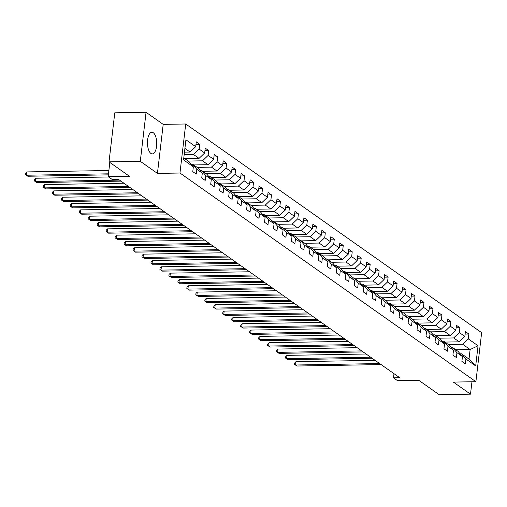 <?xml version="1.0" encoding="UTF-8"?>
<svg xmlns="http://www.w3.org/2000/svg" width="507" height="507" viewBox="0 0 507 507"><rect width="100%" height="100%" fill="white"/><g stroke="black" fill="none" stroke-linecap="round" stroke-linejoin="round"><path stroke-width="0.76" d="M150.883 153.431A10.812 4.645 89 0 0 152.284 153.9A10.812 4.645 89 0 0 156.714 144.653A10.812 4.645 89 0 0 153.31 132.758A10.812 4.645 89 0 0 151.91 132.283A10.812 4.645 89 0 0 147.48 141.535A10.812 4.645 89 0 0 150.883 153.431M146.06 112.294L114.778 112.827L109.018 161.86L140.3 161.321L157.436 173.407L179.966 173.02L185.727 123.987L163.197 124.373L146.06 112.294L140.3 161.321M179.966 173.02L475.889 381.701L481.65 332.668L185.727 123.987M475.889 381.701L453.366 382.088L470.502 394.173L471.96 381.765M470.502 394.173L439.214 394.706L418.801 380.313L397.526 380.681L393.502 377.842L399.757 377.734L118.435 179.351L112.18 179.459L108.156 176.62L129.431 176.259L109.018 161.86M183.788 157.956L188.953 161.594L193.338 166.809L192.768 171.645L196.215 174.078L196.786 169.243L202.306 173.134L201.735 177.97L205.189 180.403L205.76 175.568L211.28 179.459L210.709 184.301L214.157 186.728L214.727 181.893L220.247 185.79L219.683 190.626L223.131 193.059L223.701 188.217L229.221 192.115L228.651 196.95L232.098 199.384L232.669 194.549L238.189 198.44L237.625 203.275L241.072 205.709L241.643 200.873L247.163 204.765L246.592 209.6L250.046 212.034L250.61 207.198L256.13 211.089L255.566 215.931L259.014 218.359L259.584 213.523L265.104 217.414L264.534 222.256L267.988 224.69L268.552 219.848L274.072 223.745L273.507 228.581L276.955 231.015L277.525 226.179L283.045 230.07L282.475 234.906L285.929 237.339L286.493 232.504L292.013 236.395L291.449 241.231L294.897 243.664L295.467 238.829L300.987 242.72L300.417 247.555L303.87 249.989L304.434 245.154L309.954 249.045L309.39 253.887L312.838 256.32L313.408 251.478L318.928 255.376L318.358 260.211L321.812 262.645L322.376 257.81L327.902 261.701L327.332 266.536L330.779 268.97L331.35 264.134L336.87 268.026L336.299 272.861L339.753 275.295L340.317 270.459L345.844 274.35L345.273 279.186L348.721 281.619L349.291 276.784L354.811 280.675L354.241 285.517L357.695 287.951L358.265 283.109L363.785 287.006L363.215 291.842L366.662 294.275L367.233 289.44L372.753 293.331L372.189 298.167L375.636 300.6L376.207 295.765L381.727 299.656L381.156 304.492L384.604 306.925L385.174 302.09L390.694 305.981L390.13 310.816L393.578 313.25L394.148 308.414L399.668 312.306L399.098 317.148L402.552 319.581L403.116 314.739L408.636 318.637L408.072 323.472L411.519 325.906L412.09 321.064L417.61 324.962L417.039 329.797L420.493 332.231L421.057 327.395L426.577 331.286L426.013 336.122L429.461 338.556L430.031 333.72L435.551 337.611L434.981 342.447L438.435 344.88L438.999 340.045L444.519 343.936L443.955 348.778L447.402 351.205L447.973 346.37L453.492 350.267L452.922 355.103L456.376 357.536L456.94 352.695L462.46 356.592L461.896 361.428L465.344 363.861L465.914 359.026L475.686 365.915L478.057 345.774L470.128 349.538L462.65 344.266L448.346 344.513M193.338 166.809L183.559 159.914L185.923 139.774L195.702 146.669L196.272 141.827L199.72 144.261L195.975 144.324M478.057 345.774L468.278 338.879L468.848 334.043L465.394 331.61L464.83 336.445L459.31 332.554L459.874 327.718L456.427 325.285L455.856 330.12L450.336 326.229L450.907 321.394L447.453 318.96L446.889 323.796L441.369 319.904L441.933 315.062L438.485 312.629L437.915 317.471L432.395 313.573L432.965 308.738L429.511 306.304L428.947 311.146L423.427 307.248L423.991 302.413L420.544 299.979L419.973 304.815L414.453 300.924L415.024 296.088L411.57 293.654L411.006 298.49L405.486 294.599L406.05 289.763L402.602 287.33L402.032 292.165L396.512 288.274L397.082 283.432L393.628 281.005L393.064 285.84L387.544 281.943L388.108 277.107L384.661 274.674L384.091 279.515L378.571 275.618L379.141 270.782L375.687 268.349L375.123 273.184L369.597 269.293L370.167 264.458L366.719 262.024L366.149 266.859L360.629 262.968L361.199 258.133L357.746 255.699L357.175 260.535L351.655 256.643L352.226 251.802L348.778 249.374L348.208 254.21L342.688 250.319L343.258 245.477L339.804 243.043L339.234 247.885L333.714 243.987L334.284 239.152L330.837 236.718L330.266 241.554L324.746 237.663L325.31 232.827L321.863 230.393L321.292 235.229L315.772 231.338L316.343 226.502L312.895 224.069L312.325 228.904L306.805 225.013L307.369 220.177L303.921 217.744L303.351 222.579L297.831 218.688L298.401 213.846L294.947 211.413L294.383 216.255L288.863 212.357L289.427 207.521L285.98 205.088L285.409 209.923L279.889 206.032L280.46 201.197L277.006 198.763L276.442 203.599L270.922 199.707L271.486 194.872L268.038 192.438L267.468 197.274L261.948 193.382L262.518 188.547L259.064 186.113L258.5 190.949L252.98 187.058L253.544 182.216L250.097 179.782L249.526 184.624L244.006 180.726L244.577 175.891L241.123 173.457L240.559 178.293L235.039 174.402L235.603 169.566L232.155 167.133L231.585 171.968L226.065 168.077L226.635 163.241L223.181 160.808L222.617 165.643L217.091 161.752L217.661 156.917L214.214 154.483L213.643 159.318L208.124 155.427L208.694 150.585L205.24 148.152L204.676 152.994L199.15 149.096L199.72 144.261M202.306 173.134L197.926 167.918L192.4 164.027L191.019 164.053M184.18 154.648L193.522 154.483L199.042 158.38L184.738 158.621M192.4 164.027L196.786 169.243M199.15 149.096L193.522 154.483M204.676 152.994L199.042 158.38M211.28 179.459L206.894 174.243L201.374 170.352L199.986 170.377M188.192 161.055L202.496 160.814L208.016 164.705L193.712 164.952M201.374 170.352L205.76 175.568M208.124 155.427L202.496 160.814M213.643 159.318L208.016 164.705M220.247 185.79L215.868 180.574L210.342 176.677L208.96 176.702M197.16 167.386L211.463 167.139L216.983 171.03L202.686 171.277M210.342 176.677L214.727 181.893M217.091 161.752L211.463 167.139M222.617 165.643L216.983 171.03M229.221 192.115L224.835 186.899L219.316 183.008L217.928 183.027M206.134 173.711L220.437 173.464L225.957 177.355L211.653 177.602M219.316 183.008L223.701 188.217M226.065 168.077L220.437 173.464M231.585 171.968L225.957 177.355M238.189 198.44L233.809 193.224L228.289 189.333L226.902 189.358M215.101 180.036L229.405 179.789L234.925 183.68L220.627 183.927M228.289 189.333L232.669 194.549M235.039 174.402L229.405 179.789M240.559 178.293L234.925 183.68M247.163 204.765L242.777 199.549L237.257 195.658L235.869 195.683M224.075 186.361L238.379 186.113L243.899 190.011L229.595 190.252M237.257 195.658L241.643 200.873M244.006 180.726L238.379 186.113M249.526 184.624L243.899 190.011M256.13 211.089L251.751 205.874L246.231 201.982L244.843 202.008M233.049 192.685L247.346 192.445L252.873 196.336L238.569 196.583M246.231 201.982L250.61 207.198M252.98 187.058L247.346 192.445M258.5 190.949L252.873 196.336M265.104 217.414L260.718 212.205L255.198 208.307L253.817 208.333M242.016 199.017L256.32 198.769L261.84 202.661L247.536 202.908M255.198 208.307L259.584 213.523M261.948 193.382L256.32 198.769M267.468 197.274L261.84 202.661M274.072 223.745L269.692 218.53L264.172 214.638L262.784 214.657M250.99 205.341L265.294 205.094L270.814 208.985L256.51 209.233M264.172 214.638L268.552 219.848M270.922 199.707L265.294 205.094M276.442 203.599L270.814 208.985M283.045 230.07L278.66 224.855L273.14 220.963L271.758 220.982M259.958 211.666L274.262 211.419L279.782 215.31L265.478 215.557M273.14 220.963L277.525 226.179M279.889 206.032L274.262 211.419M285.409 209.923L279.782 215.31M292.013 236.395L287.634 231.179L282.114 227.288L280.726 227.313M268.932 217.991L283.236 217.744L288.756 221.641L274.452 221.882M282.114 227.288L286.493 232.504M288.863 212.357L283.236 217.744M294.383 216.255L288.756 221.641M300.987 242.72L296.601 237.504L291.081 233.613L289.7 233.638M277.899 224.316L292.203 224.075L297.723 227.966L283.419 228.213M291.081 233.613L295.467 238.829M297.831 218.688L292.203 224.075M303.351 222.579L297.723 227.966M309.954 249.045L305.575 243.835L300.055 239.938L298.667 239.963M286.873 230.647L301.177 230.4L306.697 234.291L292.393 234.538M300.055 239.938L304.434 245.154M306.805 225.013L301.177 230.4M312.325 228.904L306.697 234.291M318.928 255.376L314.543 250.16L309.023 246.263L307.641 246.288M295.841 236.972L310.145 236.725L315.665 240.616L301.361 240.863M309.023 246.263L313.408 251.478M315.772 231.338L310.145 236.725M321.292 235.229L315.665 240.616M327.902 261.701L323.517 256.485L317.997 252.594L316.609 252.613M304.815 243.297L319.118 243.049L324.638 246.941L310.335 247.188M317.997 252.594L322.376 257.81M324.746 237.663L319.118 243.049M330.266 241.554L324.638 246.941M336.87 268.026L332.484 262.81L326.964 258.919L325.583 258.944M313.782 249.621L328.086 249.374L333.606 253.272L319.302 253.513M326.964 258.919L331.35 264.134M333.714 243.987L328.086 249.374M339.234 247.885L333.606 253.272M345.844 274.35L341.458 269.135L335.938 265.243L334.55 265.269M322.756 255.946L337.06 255.705L342.58 259.597L328.276 259.844M335.938 265.243L340.317 270.459M342.688 250.319L337.06 255.705M348.208 254.21L342.58 259.597M354.811 280.675L350.426 275.466L344.906 271.568L343.524 271.594M331.724 262.271L346.028 262.03L351.547 265.922L337.244 266.169M344.906 271.568L349.291 276.784M351.655 256.643L346.028 262.03M357.175 260.535L351.547 265.922M363.785 287.006L359.4 281.791L353.88 277.893L352.492 277.918M340.698 268.602L355.001 268.355L360.521 272.246L346.218 272.493M353.88 277.893L358.265 283.109M360.629 262.968L355.001 268.355M366.149 266.859L360.521 272.246M372.753 293.331L368.374 288.115L362.847 284.224L361.466 284.243M349.665 274.927L363.969 274.68L369.489 278.571L355.185 278.818M362.847 284.224L367.233 289.44M369.597 269.293L363.969 274.68M375.123 273.184L369.489 278.571M381.727 299.656L377.341 294.44L371.821 290.549L370.433 290.574M358.639 281.252L372.943 281.005L378.463 284.902L364.159 285.143M371.821 290.549L376.207 295.765M378.571 275.618L372.943 281.005M384.091 279.515L378.463 284.902M390.694 305.981L386.315 300.765L380.795 296.874L379.407 296.899M367.607 287.577L381.91 287.33L387.43 291.227L373.133 291.474M380.795 296.874L385.174 302.09M387.544 281.943L381.91 287.33M393.064 285.84L387.43 291.227M399.668 312.306L395.283 307.096L389.763 303.199L388.375 303.224M376.581 293.902L390.884 293.661L396.404 297.552L382.101 297.799M389.763 303.199L394.148 308.414M396.512 288.274L390.884 293.661M402.032 292.165L396.404 297.552M408.636 318.637L404.256 313.421L398.736 309.524L397.349 309.549M385.554 300.233L399.852 299.986L405.378 303.877L391.074 304.124M398.736 309.524L403.116 314.739M405.486 294.599L399.852 299.986M411.006 298.49L405.378 303.877M417.61 324.962L413.224 319.746L407.704 315.855L406.316 315.874M394.522 306.558L408.826 306.31L414.346 310.202L400.042 310.449M407.704 315.855L412.09 321.064M414.453 300.924L408.826 306.31M419.973 304.815L414.346 310.202M426.577 331.286L422.198 326.071L416.678 322.179L415.29 322.205M403.496 312.882L417.793 312.635L423.32 316.533L409.016 316.774M416.678 322.179L421.057 327.395M423.427 307.248L417.793 312.635M428.947 311.146L423.32 316.533M435.551 337.611L431.165 332.396L425.646 328.504L424.264 328.53M412.464 319.207L426.767 318.96L432.287 322.858L417.983 323.098M425.646 328.504L430.031 333.72M432.395 313.573L426.767 318.96M437.915 317.471L432.287 322.858M444.519 343.936L440.139 338.72L434.619 334.829L433.232 334.854M421.437 325.532L435.741 325.291L441.261 329.182L426.957 329.43M434.619 334.829L438.999 340.045M441.369 319.904L435.741 325.291M446.889 323.796L441.261 329.182M453.492 350.267L449.107 345.052L443.587 341.154L442.205 341.179M430.405 331.863L444.709 331.616L450.229 335.507L435.925 335.754M443.587 341.154L447.973 346.37M450.336 326.229L444.709 331.616M455.856 330.12L450.229 335.507M462.46 356.592L458.081 351.376L452.561 347.485L451.173 347.504M439.379 338.188L453.683 337.941L459.203 341.832L444.899 342.079M452.561 347.485L456.94 352.695M459.31 332.554L453.683 337.941M464.83 336.445L459.203 341.832M475.686 365.915L469.007 359.083L461.528 353.81L460.147 353.835M455.825 349.786L470.128 349.538L469.007 359.083M461.528 353.81L465.914 359.026M468.278 338.879L462.65 344.266M109.823 162.43L108.156 176.62M393.99 373.665L393.502 377.842M184.472 152.151L190.074 152.056L184.909 148.412M195.702 146.669L190.074 152.056M468.848 334.043L465.103 334.107M459.874 327.718L456.135 327.782M450.907 321.394L447.161 321.457M441.933 315.062L438.194 315.132M432.965 308.738L429.22 308.801M423.991 302.413L420.252 302.476M415.024 296.088L411.278 296.151M406.05 289.763L402.305 289.827M397.082 283.432L393.337 283.502M388.108 277.107L384.363 277.171M379.141 270.782L375.395 270.846M370.167 264.458L366.422 264.521M361.199 258.133L357.454 258.196M352.226 251.802L348.48 251.871M343.258 245.477L339.513 245.54M334.284 239.152L330.539 239.215M325.31 232.827L321.571 232.89M316.343 226.502L312.597 226.566M307.369 220.177L303.63 220.241M298.401 213.846L294.656 213.91M289.427 207.521L285.688 207.585M280.46 201.197L276.714 201.26M271.486 194.872L267.747 194.935M262.518 188.547L258.773 188.61M253.544 182.216L249.805 182.286M244.577 175.891L240.831 175.954M235.603 169.566L231.857 169.63M226.635 163.241L222.89 163.305M217.661 156.917L213.916 156.98M208.694 150.585L204.948 150.655M157.436 173.407L163.197 124.373M375.091 360.338L295.942 361.7L295.556 365.008L379.667 363.563M296.994 366.022L294.478 364.349L296.994 366.022L381.106 364.577M294.478 364.349L294.63 363.025L295.942 361.7M366.117 354.013L286.975 355.369L286.588 358.683L370.699 357.239M288.02 359.697L285.504 358.024L288.02 359.697L372.138 358.253M285.504 358.024L285.663 356.7L286.975 355.369M357.15 347.688L278.001 349.044L277.614 352.359L361.725 350.914M279.053 353.373L276.537 351.7L279.053 353.373L363.164 351.928M276.537 351.7L276.689 350.369L278.001 349.044M348.176 341.363L269.033 342.719L268.64 346.034L352.758 344.589M270.079 347.048L267.563 345.368L270.079 347.048L354.19 345.603M267.563 345.368L267.721 344.044L269.033 342.719M339.208 335.032L260.059 336.394L259.673 339.709L343.784 338.264M261.111 340.723L258.595 339.044L261.111 340.723L345.223 339.278M258.595 339.044L258.747 337.719L260.059 336.394M330.234 328.707L251.092 330.07L250.699 333.378L334.816 331.933M252.137 334.392L249.621 332.719L252.137 334.392L336.249 332.947M249.621 332.719L249.78 331.394L251.092 330.07M321.267 322.382L242.118 323.739L241.731 327.053L325.843 325.608M243.17 328.067L240.654 326.394L243.17 328.067L327.281 326.622M240.654 326.394L240.806 325.069L242.118 323.739M312.293 316.057L233.15 317.414L232.757 320.728L316.875 319.283M234.196 321.742L231.68 320.069L234.196 321.742L318.307 320.297M231.68 320.069L231.838 318.738L233.15 317.414M303.325 309.733L224.176 311.089L223.79 314.403L307.901 312.958M225.228 315.417L222.712 313.738L225.228 315.417L309.34 313.972M222.712 313.738L222.865 312.413L224.176 311.089M294.352 303.401L215.209 304.764L214.816 308.079L298.927 306.634M216.255 309.093L213.739 307.413L216.255 309.093L300.366 307.648M213.739 307.413L213.897 306.089L215.209 304.764M285.384 297.077L206.235 298.439L205.848 301.747L289.96 300.309M207.287 302.761L204.771 301.088L207.287 302.761L291.398 301.316M204.771 301.088L204.923 299.764L206.235 298.439M276.41 290.752L197.267 292.108L196.874 295.423L280.986 293.978M198.313 296.437L195.797 294.763L198.313 296.437L282.424 294.992M195.797 294.763L195.956 293.439L197.267 292.108M267.442 284.427L188.293 285.783L187.907 289.098L272.018 287.653M189.345 290.112L186.823 288.439L189.345 290.112L273.457 288.667M186.823 288.439L186.982 287.108L188.293 285.783M258.469 278.102L179.326 279.458L178.933 282.773L263.044 281.328M180.372 283.787L177.856 282.107L180.372 283.787L264.483 282.342M177.856 282.107L178.014 280.783L179.326 279.458M249.501 271.771L170.352 273.134L169.965 276.448L254.077 275.003M171.404 277.462L168.882 275.783L171.404 277.462L255.515 276.017M168.882 275.783L169.04 274.458L170.352 273.134M240.527 265.446L161.384 266.809L160.992 270.117L245.103 268.678M162.43 271.131L159.914 269.458L162.43 271.131L246.541 269.692M159.914 269.458L160.066 268.133L161.384 266.809M231.56 259.121L152.411 260.478L152.024 263.792L236.135 262.347M153.456 264.806L150.94 263.133L153.456 264.806L237.574 263.361M150.94 263.133L151.099 261.808L152.411 260.478M222.586 252.797L143.443 254.153L143.05 257.467L227.161 256.022M144.489 258.481L141.973 256.808L144.489 258.481L228.6 257.036M141.973 256.808L142.125 255.484L143.443 254.153M213.612 246.472L134.469 247.828L134.082 251.142L218.194 249.698M135.515 252.156L132.999 250.477L135.515 252.156L219.632 250.712M132.999 250.477L133.157 249.152L134.469 247.828M204.644 240.141L125.495 241.503L125.109 244.818L209.22 243.373M126.547 245.832L124.031 244.152L126.547 245.832L210.659 244.387M124.031 244.152L124.183 242.828L125.495 241.503M195.67 233.816L116.528 235.178L116.141 238.486L200.252 237.048M117.573 239.5L115.057 237.827L117.573 239.5L201.685 238.062M115.057 237.827L115.216 236.503L116.528 235.178M186.703 227.491L107.554 228.853L107.167 232.162L191.278 230.717M108.606 233.176L106.09 231.503L108.606 233.176L192.717 231.731M106.09 231.503L106.242 230.178L107.554 228.853M177.729 221.166L98.586 222.522L98.193 225.837L182.311 224.392M99.632 226.851L97.116 225.178L99.632 226.851L183.743 225.406M97.116 225.178L97.274 223.853L98.586 222.522M168.761 214.841L89.612 216.197L89.226 219.512L173.337 218.067M90.664 220.526L88.148 218.847L90.664 220.526L174.776 219.081M88.148 218.847L88.3 217.522L89.612 216.197M159.787 208.516L80.645 209.873L80.252 213.187L164.369 211.742M81.69 214.201L79.174 212.522L81.69 214.201L165.802 212.756M79.174 212.522L79.333 211.197L80.645 209.873M150.82 202.185L71.671 203.548L71.284 206.862L155.395 205.417M72.723 207.87L70.207 206.197L72.723 207.87L156.834 206.431M70.207 206.197L70.359 204.872L71.671 203.548M141.846 195.86L62.703 197.223L62.31 200.531L146.422 199.086M63.749 201.545L61.233 199.872L63.749 201.545L147.86 200.1M61.233 199.872L61.391 198.548L62.703 197.223M132.878 189.536L53.729 190.892L53.343 194.206L137.454 192.761M54.781 195.22L52.265 193.547L54.781 195.22L138.893 193.775M52.265 193.547L52.417 192.223L53.729 190.892M123.904 183.211L44.762 184.567L44.369 187.882L128.48 186.437M45.807 188.896L43.291 187.222L45.807 188.896L129.919 187.451M43.291 187.222L43.45 185.892L44.762 184.567M108.675 176.987L35.788 178.242L35.401 181.557L119.513 180.112M36.84 182.571L34.324 180.891L36.84 182.571L120.951 181.126M34.324 180.891L34.476 179.567L35.788 178.242M108.872 170.504L26.82 171.917L26.427 175.232L108.485 173.819M27.866 176.246L25.35 174.566L27.866 176.246L108.365 174.858M25.35 174.566L25.508 173.242L26.82 171.917"/></g></svg>
